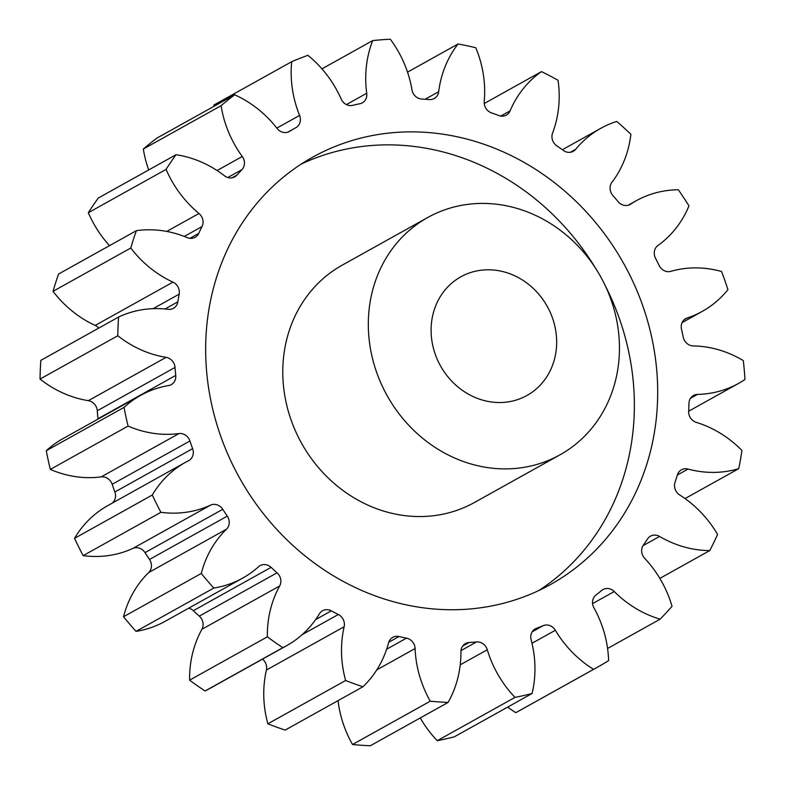 <?xml version="1.0" encoding="UTF-8"?>
<svg xmlns="http://www.w3.org/2000/svg" width="785" height="785" viewBox="0 0 785 785"><rect width="100%" height="100%" fill="white"/><g stroke="black" fill="none" stroke-linecap="round" stroke-linejoin="round"><path stroke-width="1.18" d="M538.804 590.526A244.527 219.967 60.9 0 0 634.309 399.565A244.527 219.967 60.9 0 0 605.196 285.534M205.719 355.055A244.527 219.967 60.9 0 0 324.077 569.871A244.527 219.967 60.9 0 0 550.687 584.423A244.527 219.967 60.9 0 0 657.634 386.563A244.527 219.967 60.9 0 0 539.275 171.748A244.527 219.967 60.9 0 0 312.665 157.196A244.527 219.967 60.9 0 0 205.719 355.055M556.643 340.533A67.922 61.102 -119.1 0 1 526.941 395.493A67.922 61.102 -119.1 0 1 463.994 391.45A67.922 61.102 -119.1 0 1 431.112 331.78A67.922 61.102 -119.1 0 1 460.824 276.82A67.922 61.102 -119.1 0 1 523.772 280.863A67.922 61.102 -119.1 0 1 556.643 340.533M368.351 327.404A135.844 122.205 -119.1 0 1 427.766 217.484A135.844 122.205 -119.1 0 1 553.66 225.57A135.844 122.205 -119.1 0 1 619.414 344.909A135.844 122.205 -119.1 0 1 559.999 454.829A135.844 122.205 -119.1 0 1 434.105 446.743A135.844 122.205 -119.1 0 1 368.351 327.404M427.766 217.484L342.231 265.134A135.844 122.205 60.9 0 0 282.816 375.053A135.844 122.205 60.9 0 0 348.569 494.393A135.844 122.205 60.9 0 0 474.464 502.478L559.999 454.829M484.188 102.668A10.323 9.283 -119.1 0 1 484.227 101.471A106.868 96.133 60.9 0 0 484.639 89.147A106.868 96.133 60.9 0 0 475.818 47.767A339.62 305.502 -119.1 0 0 458.077 43.97A106.868 96.133 60.9 0 0 438.668 91.717A10.323 9.283 -119.1 0 1 434.233 98.537A10.323 9.283 -119.1 0 1 429.287 99.577A278.489 250.513 60.9 0 0 421.741 99.047A10.323 9.283 -119.1 0 1 411.978 89.863A106.868 96.133 60.9 0 0 390.331 39.25A339.62 305.502 -119.1 0 0 372.708 40.584A106.868 96.133 60.9 0 0 366.723 93.278A10.323 9.283 -119.1 0 1 362.297 102.835A10.323 9.283 -119.1 0 1 359.932 103.718A278.489 250.513 60.9 0 0 352.71 105.357A10.323 9.283 -119.1 0 1 341.19 99.087A106.868 96.133 60.9 0 0 307.906 55.323A339.62 305.502 -119.1 0 0 291.706 61.681A106.868 96.133 60.9 0 0 299.595 115.424A10.323 9.283 -119.1 0 1 295.896 127.67A278.489 250.513 60.9 0 0 289.537 131.36A10.323 9.283 -119.1 0 1 289.292 131.497A10.323 9.283 -119.1 0 1 277.125 128.465A106.868 96.133 60.9 0 0 234.666 94.789A339.62 305.502 -119.1 0 0 221.085 105.7A106.868 96.133 60.9 0 0 242.261 156.5A10.323 9.283 -119.1 0 1 241.927 169.648A278.489 250.513 60.9 0 0 236.903 175.114A10.323 9.283 -119.1 0 1 234.705 176.88A10.323 9.283 -119.1 0 1 224.51 175.811A106.868 96.133 60.9 0 0 176.026 154.724A339.62 305.502 -119.1 0 0 166.086 169.393A106.868 96.133 60.9 0 0 198.978 213.481A10.323 9.283 -119.1 0 1 202.03 226.551A278.489 250.513 60.9 0 0 198.723 233.39A10.323 9.283 -119.1 0 1 195.112 237.315A10.323 9.283 -119.1 0 1 187.262 237.619A106.868 96.133 60.9 0 0 136.355 230.692A339.62 305.502 -119.1 0 0 130.781 248.021A106.868 96.133 60.9 0 0 172.945 282.119A10.323 9.283 -119.1 0 1 179.166 294.159A278.489 250.513 60.9 0 0 177.812 301.852A10.323 9.283 -119.1 0 1 173.426 308.319A10.323 9.283 -119.1 0 1 168.147 309.31A106.868 96.133 60.9 0 0 118.584 317.042A339.62 305.502 -119.1 0 0 117.799 335.745A106.868 96.133 60.9 0 0 166.106 357.342A10.323 9.283 -119.1 0 1 175.035 367.439A278.489 250.513 60.9 0 0 175.732 375.426A10.323 9.283 -119.1 0 1 171.267 384.621A10.323 9.283 -119.1 0 1 168.569 385.563A106.868 96.133 60.9 0 0 140.643 395.355A106.868 96.133 60.9 0 0 124.04 407.386A339.62 305.502 -119.1 0 0 128.083 426.078A106.868 96.133 60.9 0 0 178.97 433.565A10.323 9.283 -119.1 0 1 189.931 440.984A278.489 250.513 60.9 0 0 192.629 448.667A10.323 9.283 -119.1 0 1 188.792 460.569A10.323 9.283 -119.1 0 1 188.508 460.726A106.868 96.133 60.9 0 0 185.535 462.306A106.868 96.133 60.9 0 0 152.3 495.021A339.62 305.502 -119.1 0 0 160.896 512.311A106.868 96.133 60.9 0 0 210.566 505.138A10.323 9.283 -119.1 0 1 222.763 509.308A278.489 250.513 60.9 0 0 227.267 516.128A10.323 9.283 -119.1 0 1 226.482 529.208A106.868 96.133 60.9 0 0 201.294 573.442A339.62 305.502 -119.1 0 0 213.785 588.053A106.868 96.133 60.9 0 0 242.693 578.094A106.868 96.133 60.9 0 0 258.569 566.741A10.323 9.283 -119.1 0 1 260.1 565.642A10.323 9.283 -119.1 0 1 271.08 567.369A278.489 250.513 60.9 0 0 277.056 572.814A10.323 9.283 -119.1 0 1 279.676 585.953A106.868 96.133 60.9 0 0 267.361 636.831A339.62 305.502 -119.1 0 0 282.835 647.674A106.868 96.133 60.9 0 0 286.692 645.653A106.868 96.133 60.9 0 0 319.407 613.811A10.323 9.283 -119.1 0 1 322.566 610.73A10.323 9.283 -119.1 0 1 331.309 610.858A278.489 250.513 60.9 0 0 338.315 614.508A10.323 9.283 -119.1 0 1 344.144 626.734A106.868 96.133 60.9 0 0 345.626 680.497A339.62 305.502 -119.1 0 0 362.925 686.767A106.868 96.133 60.9 0 0 388.575 642.866A10.323 9.283 -119.1 0 1 392.755 637.361A10.323 9.283 -119.1 0 1 398.986 636.537A278.489 250.513 60.9 0 0 406.493 638.136A10.323 9.283 -119.1 0 1 415.098 648.538A106.868 96.133 60.9 0 0 430.268 701.182A339.62 305.502 -119.1 0 0 448.107 702.428A106.868 96.133 60.9 0 0 460.932 651.736A10.323 9.283 -119.1 0 1 465.456 643.563A10.323 9.283 -119.1 0 1 469.087 642.503A278.489 250.513 60.9 0 0 476.544 641.944A10.323 9.283 -119.1 0 1 487.289 649.744A106.868 96.133 60.9 0 0 515.009 697.374A339.62 305.502 -119.1 0 0 532.083 693.498A106.868 96.133 60.9 0 0 534.928 666.347A106.868 96.133 60.9 0 0 531.121 639.775A10.323 9.283 -119.1 0 1 530.758 637.204A10.323 9.283 -119.1 0 1 535.272 628.854A10.323 9.283 -119.1 0 1 536.41 628.324A278.489 250.513 60.9 0 0 543.269 625.635A10.323 9.283 -119.1 0 1 555.348 630.267A106.868 96.133 60.9 0 0 593.578 669.35A339.62 305.502 -119.1 0 0 596.963 667.486A339.62 305.502 -119.1 0 0 608.601 660.627A106.868 96.133 60.9 0 0 593.941 607.865A10.323 9.283 -119.1 0 1 592.518 602.694A10.323 9.283 -119.1 0 1 595.972 595.05A278.489 250.513 60.9 0 0 601.712 590.428A10.323 9.283 -119.1 0 1 602.998 589.555A10.323 9.283 -119.1 0 1 614.243 591.537A106.868 96.133 60.9 0 0 660.136 619.179A339.62 305.502 -119.1 0 0 672.009 606.265A106.868 96.133 60.9 0 0 644.72 558.38A10.323 9.283 -119.1 0 1 641.649 550.942A10.323 9.283 -119.1 0 1 643.347 545.143A278.489 250.513 60.9 0 0 647.546 538.932A10.323 9.283 -119.1 0 1 650.529 536.145A10.323 9.283 -119.1 0 1 659.586 536.449A106.868 96.133 60.9 0 0 709.748 550.589A339.62 305.502 -119.1 0 0 717.578 534.438A106.868 96.133 60.9 0 0 679.702 494.972A10.323 9.283 -119.1 0 1 674.501 485.768A10.323 9.283 -119.1 0 1 675.021 482.304A278.489 250.513 60.9 0 0 677.376 474.974A10.323 9.283 -119.1 0 1 681.458 469.813A10.323 9.283 -119.1 0 1 688.033 469.067A106.868 96.133 60.9 0 0 738.744 468.665A339.62 305.502 -119.1 0 0 741.953 450.482A106.868 96.133 60.9 0 0 696.285 422.369A10.323 9.283 -119.1 0 1 688.631 412.027A10.323 9.283 -119.1 0 1 688.641 411.193A278.489 250.513 60.9 0 0 688.975 403.284A10.323 9.283 -119.1 0 1 693.489 395.463A10.323 9.283 -119.1 0 1 697.472 394.404A106.868 96.133 60.9 0 0 738.665 383.355A106.868 96.133 60.9 0 0 744.955 379.479A339.62 305.502 -119.1 0 0 743.316 360.609A106.868 96.133 60.9 0 0 693.253 345.93A10.323 9.283 -119.1 0 1 683.215 337.099A278.489 250.513 60.9 0 0 681.498 329.19A10.323 9.283 -119.1 0 1 681.223 326.972A10.323 9.283 -119.1 0 1 685.737 318.622A10.323 9.283 -119.1 0 1 687.199 317.984A106.868 96.133 60.9 0 0 702.3 311.37A106.868 96.133 60.9 0 0 727.94 289.655A339.62 305.502 -119.1 0 0 721.562 271.502A106.868 96.133 60.9 0 0 670.812 271.345A10.323 9.283 -119.1 0 1 659.125 265.497A278.489 250.513 60.9 0 0 655.485 258.177A10.323 9.283 -119.1 0 1 654.248 253.329A10.323 9.283 -119.1 0 1 657.967 245.489A106.868 96.133 60.9 0 0 688.955 205.856A339.62 305.502 -119.1 0 0 678.309 189.754A106.868 96.133 60.9 0 0 636.105 200.813A106.868 96.133 60.9 0 0 630.64 204.129A10.323 9.283 -119.1 0 1 630.11 204.453A10.323 9.283 -119.1 0 1 618.168 201.706A278.489 250.513 60.9 0 0 612.879 195.524A10.323 9.283 -119.1 0 1 610.063 188.351A10.323 9.283 -119.1 0 1 611.957 182.287A106.868 96.133 60.9 0 0 630.885 134.284A339.62 305.502 -119.1 0 0 616.765 121.43A106.868 96.133 60.9 0 0 600.721 128.357A106.868 96.133 60.9 0 0 575.709 149.278A10.323 9.283 -119.1 0 1 573.285 151.309A10.323 9.283 -119.1 0 1 563.385 150.455A278.489 250.513 60.9 0 0 556.84 145.863A10.323 9.283 -119.1 0 1 551.933 136.855A10.323 9.283 -119.1 0 1 552.571 133.057A106.868 96.133 60.9 0 0 559.165 93.758A106.868 96.133 60.9 0 0 558.037 80.256A339.62 305.502 -119.1 0 0 541.493 71.612A106.868 96.133 60.9 0 0 510.093 110.862A10.323 9.283 -119.1 0 1 506.345 115.101A10.323 9.283 -119.1 0 1 498.828 115.552A278.489 250.513 60.9 0 0 491.508 112.893A10.323 9.283 -119.1 0 1 484.188 102.668M420.26 717.951A106.868 96.133 60.9 0 0 437.255 740.697A339.62 305.502 -119.1 0 0 454.329 736.811L532.083 693.498M484.237 103.512L541.493 71.612M407.533 72.141L458.077 43.97M596.963 667.486L519.209 710.808A339.62 305.502 -119.1 0 1 515.823 712.672L593.578 669.35M507.659 707.099A106.868 96.133 60.9 0 0 515.823 712.672M448.107 702.428L370.353 745.75A339.62 305.502 -119.1 0 1 352.514 744.504L430.268 701.182M338.041 700.632A106.868 96.133 60.9 0 0 352.514 744.504M362.925 686.767L285.171 730.089A339.62 305.502 -119.1 0 1 267.871 723.809L345.626 680.497M344.144 626.734L266.39 670.056A106.868 96.133 60.9 0 0 267.871 723.809M266.39 670.056A10.323 9.283 60.9 0 0 262.524 659.115M279.676 585.953L201.922 629.276A106.868 96.133 60.9 0 0 189.607 680.153A339.62 305.502 -119.1 0 0 205.081 690.996A106.868 96.133 60.9 0 0 208.938 688.975L286.692 645.653M201.922 629.276A10.323 9.283 60.9 0 0 199.302 616.127L277.056 572.814M271.08 567.369L193.326 610.691A278.489 250.513 60.9 0 0 199.302 616.127M193.326 610.691A10.323 9.283 60.9 0 0 188.734 608.159M226.482 529.208L148.728 572.53A106.868 96.133 60.9 0 0 123.539 616.755A339.62 305.502 -119.1 0 0 136.031 631.375A106.868 96.133 60.9 0 0 164.938 621.416L242.693 578.094M148.728 572.53A10.323 9.283 60.9 0 0 149.513 559.45L227.267 516.128M222.763 509.308L145.009 552.63A278.489 250.513 60.9 0 0 149.513 559.45M145.009 552.63A10.323 9.283 60.9 0 0 132.812 548.45L210.566 505.138M185.535 462.306L107.781 505.618A106.868 96.133 60.9 0 0 74.546 538.343A339.62 305.502 -119.1 0 0 83.141 555.633A106.868 96.133 60.9 0 0 132.812 548.45M111.961 503.293A10.323 9.283 60.9 0 0 114.875 491.989L192.629 448.667M189.931 440.984L112.176 484.296A278.489 250.513 60.9 0 0 114.875 491.989M112.176 484.296A10.323 9.283 60.9 0 0 101.216 476.887L178.97 433.565M140.643 395.355L62.888 438.678A106.868 96.133 60.9 0 0 46.286 450.708A339.62 305.502 -119.1 0 0 50.328 469.401A106.868 96.133 60.9 0 0 101.216 476.887M98.007 419.111A10.323 9.283 60.9 0 0 97.978 418.748L175.732 375.426M175.035 367.439L97.281 410.761A278.489 250.513 60.9 0 0 97.978 418.748M97.281 410.761A10.323 9.283 60.9 0 0 88.352 400.664L166.106 357.342M118.584 317.042L40.83 360.364A339.62 305.502 -119.1 0 0 40.045 379.067A106.868 96.133 60.9 0 0 88.352 400.664M98.743 328.101A10.323 9.283 60.9 0 0 95.191 325.441L172.945 282.119M136.355 230.692L58.6 274.004A339.62 305.502 -119.1 0 0 53.027 291.333A106.868 96.133 60.9 0 0 95.191 325.441M176.026 154.724L98.272 198.046A339.62 305.502 -119.1 0 0 88.332 212.715A106.868 96.133 60.9 0 0 109.527 245.636M234.666 94.789L156.912 138.101A339.62 305.502 -119.1 0 0 143.331 149.022A106.868 96.133 60.9 0 0 148.699 169.952M291.706 61.681L213.952 105.004A106.868 96.133 60.9 0 0 213.824 106.397M685.05 498.573L738.744 468.665M659.832 578.398L709.748 550.589M607.58 648.459L660.136 619.179M437.255 740.697L515.009 697.374M205.081 690.996L282.835 647.674M189.607 680.153L267.361 636.831M136.031 631.375L213.785 588.053M123.539 616.755L201.294 573.442M83.141 555.633L160.896 512.311M74.546 538.343L152.3 495.021M50.328 469.401L128.083 426.078M46.286 450.708L124.04 407.386M40.045 379.067L117.799 335.745M53.027 291.333L130.781 248.021M88.332 212.715L166.086 169.393M143.331 149.022L221.085 105.7M321.948 68.864L372.708 40.584M595.501 268.136A244.527 219.967 60.9 0 0 301.224 164.094M687.199 317.984L684.422 319.524M536.41 628.324L534.222 629.55M425.146 99.253L438.668 91.717M346.411 104.591L366.723 93.278M276.84 128.092L299.595 115.424M295.896 127.67L287.928 132.106M289.047 131.635L289.537 131.36M217.082 170.531L242.261 156.5M241.927 169.648L227.787 177.528M232.056 177.822L236.903 175.114M166.744 231.428L198.978 213.481M202.03 226.551L184.308 236.432M189.872 238.316L198.723 233.39M179.166 294.159L153.124 308.672M165.017 308.986L177.812 301.852M331.309 610.858L315.629 619.591M302.176 634.643L338.315 614.508M398.986 636.537L388.761 642.228M386.662 649.195L406.493 638.136M415.098 648.538L376.79 669.88M469.087 642.503L462.64 646.094M460.991 650.608L476.544 641.944M487.289 649.744L460.216 664.826M532.181 631.807L543.269 625.635M555.348 630.267L531.994 643.278M614.243 591.537L592.577 603.606M659.586 536.449L642.984 545.693M688.033 469.067L677.367 475.013M697.472 394.404L690.496 398.289M629.56 204.738L630.64 204.129M570.303 152.29L575.709 149.278M500.761 116.062L510.093 110.862M688.641 411.222L738.665 383.355M682.087 322.625L702.3 311.37M628.177 205.228L636.105 200.813M562.364 149.719L600.721 128.357"/></g></svg>
